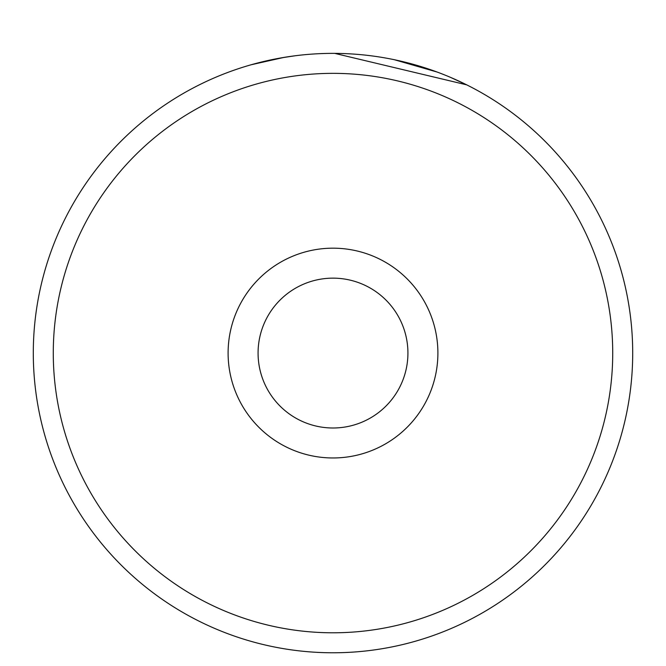 <?xml version="1.0" encoding="UTF-8"?>
<svg xmlns="http://www.w3.org/2000/svg" width="666" height="666" viewBox="0 0 666 666"><rect width="100%" height="100%" fill="white"/><g stroke="black" fill="none" stroke-linecap="round" stroke-linejoin="round"><path stroke-width="1" d="M450.482 77.356L466.724 84.857L334.715 53.38M268.714 60.348L271.495 59.749M612.72 353.072A279.72 279.72 0 0 0 333 73.352A279.72 279.72 0 0 0 53.28 353.072A279.72 279.72 0 0 0 333 632.792A279.72 279.72 0 0 0 612.72 353.072M33.3 353.072A299.7 299.7 0 0 1 333 53.372A299.7 299.7 0 0 1 632.7 353.072A299.7 299.7 0 0 1 333 652.772A299.7 299.7 0 0 1 33.3 353.072M407.925 353.072A74.925 74.925 0 0 0 333 278.147A74.925 74.925 0 0 0 258.075 353.072A74.925 74.925 0 0 0 333 427.997A74.925 74.925 0 0 0 407.925 353.072M394.33 59.715L437.179 72.061M251.29 64.727L283.891 57.426M281.909 57.759L295.113 55.778M437.895 353.072A104.895 104.895 0 0 1 333 457.967A104.895 104.895 0 0 1 228.105 353.072A104.895 104.895 0 0 1 333 248.177A104.895 104.895 0 0 1 437.895 353.072"/></g></svg>
